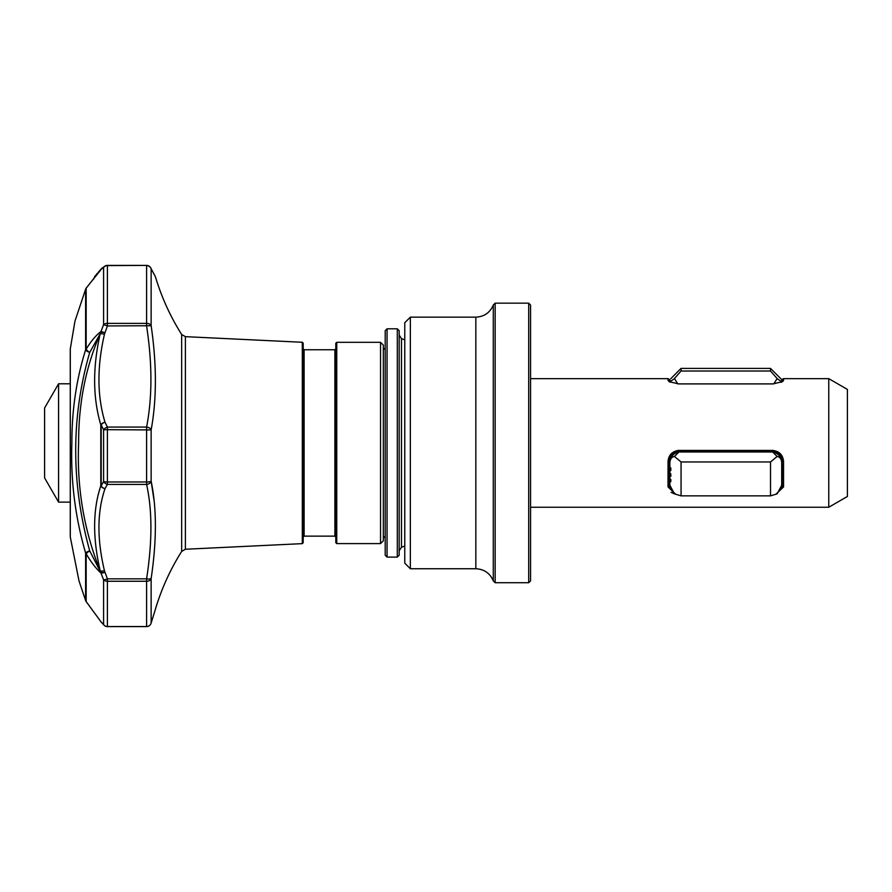 <?xml version="1.0" encoding="UTF-8"?>
<svg xmlns="http://www.w3.org/2000/svg" width="892" height="892" viewBox="0 0 892 892"><rect width="100%" height="100%" fill="white"/><g stroke="black" fill="none" stroke-linecap="round" stroke-linejoin="round"><path stroke-width="1.34" d="M828.757 378.654L847.4 389.414L847.4 496.487L828.757 507.247L828.757 378.654L783.555 378.654L783.555 380.338L782.317 381.731L772.851 383.906L678.734 383.906L669.256 381.731L668.03 380.338L668.03 378.654L530.562 378.654M668.03 380.338L670.082 382.177M782.239 381.787L782.964 381.274M530.562 305.042L530.562 580.87L528.7 582.732L528.7 303.168L530.562 305.042M410.353 317.151L410.353 568.75L404.767 563.164L404.767 322.737L410.353 317.151L475.837 317.151C484.166 316.738 489.987 312.702 493.287 305.042L495.16 303.168L495.16 582.732L528.7 582.732M493.287 305.042L493.287 580.87L495.16 582.732M58.582 502.129L44.6 477.911L44.6 407.99L58.582 383.783L58.582 502.129L70.267 502.129M150.447 267.455A4.661 4.415 156.7 0 1 150.871 268.202A4.661 4.661 0 0 0 146.589 265.392L107.408 265.615L107.408 323.372L146.589 323.372L146.589 265.615A4.661 4.438 0 0 1 151.138 269.094C156.791 279.731 156.791 279.731 151.138 269.094L151.138 325.714C156.791 364.36 156.791 399.103 151.138 429.933L151.138 481.212C156.791 508.273 156.791 540.719 151.138 578.551A4.661 1.037 -172.6 0 1 146.589 578.852C152.354 541.868 152.354 510.38 146.589 484.412L146.589 427.067C152.354 397.341 152.354 363.635 146.589 325.948L146.589 323.372A4.661 2.988 0 0 1 151.138 325.714L107.408 325.948L104.453 334.277C96.938 366.79 97.116 396.115 105.011 422.262L107.408 427.067L146.589 427.067A4.661 2.91 9.2 0 1 151.138 429.933L107.408 429.676L107.408 481.97L146.589 481.97A4.661 0.97 0 0 0 151.138 481.212A4.661 3.378 169.5 0 1 146.589 484.412L107.408 484.412L105.011 488.649C97.116 511.785 96.938 539.147 104.453 570.735L107.408 578.852L146.589 578.852L146.589 581.261L107.408 581.261L107.408 626.541L146.589 626.541L146.589 581.261A4.661 3.457 180 0 0 151.138 578.551L151.138 622.939L154.617 611.89L151.06 623.285A4.661 4.192 16.6 0 1 150.781 623.954M101.03 621.869A4.661 4.237 157.7 0 1 100.718 621.412A4.661 2.799 -31.2 0 0 100.807 621.579L100.807 621.579A4.661 2.799 -31.2 0 0 100.974 621.802L103.595 624.59A4.661 4.594 -0 0 0 107.408 626.541L107.408 626.541M146.589 265.392L107.408 265.392A4.661 4.661 0 0 0 104.665 266.284A4.661 4.137 -126.1 0 0 103.595 267.5L100.974 269.373L86.167 288.194A4.661 4.516 180 0 0 85.61 289.231L74.984 321.053L85.732 288.885A4.661 3.211 -155.9 0 1 86.033 288.395M70.29 349.553A2.799 2.799 0 0 1 70.29 348.895L70.29 537.006A2.799 2.799 0 0 1 70.29 536.348M380.538 342.316L380.538 543.596L383.337 540.797L383.337 345.104L380.538 342.316L336.741 342.316L335.805 343.242L335.805 542.659L336.741 543.596L336.741 342.316M304.127 536.137L304.127 349.764L334.879 349.764L334.879 536.137L304.127 536.137L303.191 537.073L303.191 343.197L302.31 342.272L185.391 336.652L181.667 334.489C170.35 316.537 161.63 297.393 155.52 277.066L154.929 275.818M154.06 500.546L151.138 481.212M78.619 442.956C76.79 487.857 84.004 530.506 100.227 570.902C92.59 538.11 92.779 509.745 100.796 485.828L100.796 424.871C92.779 397.743 92.59 367.348 100.227 333.686C85.744 366.891 78.529 403.318 78.619 442.956M104.866 625.805A4.661 3.914 -43.5 0 1 104.029 625.158A4.661 3.914 -43.5 0 1 103.595 624.59L103.595 579.789A4.661 0.97 -22.4 0 0 107.408 578.852L107.408 581.261A4.661 3.457 180 0 1 103.595 579.789L100.974 573.065C95.79 568.293 90.85 561.86 86.167 553.765A4.661 3.233 180 0 1 85.61 553.018C75.173 517.204 70.602 480.52 71.873 442.956C71.828 410.231 76.411 379.189 85.61 349.82A4.661 2.743 0 0 1 86.167 349.185C90.861 341.346 95.801 335.459 100.974 331.534L103.595 324.643A4.661 2.988 0 0 1 107.408 323.372L107.408 325.948L103.595 324.643L103.595 267.5A4.661 4.438 180 0 1 107.408 265.615L107.408 265.392M385.199 442.956L385.199 330.664L387.061 328.802L387.061 557.11L385.199 555.237L385.199 442.956M397.308 328.802L397.308 557.11L399.17 555.237L399.17 330.664L397.308 328.802L387.061 328.802M70.29 537.006L79.009 580.937L85.61 600.506A4.661 4.638 -0 0 0 86.167 601.576L100.974 621.802A4.661 4.036 137.2 0 0 101.376 622.326L104.029 625.158A4.661 4.661 0 0 0 107.408 626.608L146.589 626.608A4.661 4.661 0 0 0 151.06 623.285A4.661 4.192 16.6 0 0 151.138 622.939A4.661 4.594 180 0 1 146.589 626.541M104.453 334.277A4.661 0.602 13.3 0 0 100.227 333.686L89.724 352.407A4.661 1.539 -147 0 1 86.167 349.185L86.167 288.194A4.661 2.843 -139.6 0 1 86.435 287.77L100.796 269.875M96.113 274.992L96.916 273.688M100.227 487.489L97.997 495.394M302.31 342.272L302.31 543.641L303.191 542.704L303.191 442.956M383.337 540.797L383.337 442.956M103.595 429.81L101.197 424.804L101.197 485.984L103.595 481.557A4.661 0.97 0 0 0 107.408 481.97L107.408 484.412A4.661 3.167 -149.5 0 1 103.595 481.557L103.595 429.81A4.661 2.721 -27.3 0 1 107.408 427.067L107.408 429.676L103.595 429.81M105.011 422.262A4.661 2.643 155.4 0 0 101.197 424.804L100.796 424.871A4.661 2.732 -17.2 0 1 105.011 422.262M101.197 485.984A4.661 3.1 27.3 0 0 105.011 488.649A4.661 3.211 -160.7 0 1 100.796 485.828A4.661 1.104 180 0 0 101.197 485.984M104.665 266.284L102.078 268.146A4.661 4.237 54.4 0 0 100.974 269.373A4.661 2.33 -151.4 0 0 100.718 269.674A4.661 4.449 31.8 0 1 100.829 269.484L100.829 269.484A4.661 4.449 31.8 0 1 101.521 268.637M86.435 287.77L86.435 287.77A4.661 4.661 0 0 0 85.732 288.885A4.661 3.211 -155.9 0 0 85.61 289.231L85.61 349.82A4.661 1.65 -161.6 0 0 89.724 352.407C71.037 417.122 71.037 483.286 89.724 550.877L100.718 572.341A4.661 1.193 170.6 0 0 104.788 572.352A4.661 1.137 159.5 0 1 100.974 573.065A4.661 4.237 -97.2 0 1 100.718 572.341L100.227 570.902A4.661 1.215 166.3 0 0 104.453 570.735M100.952 269.306A4.661 4.393 43.2 0 0 100.261 270.41M86.256 601.721A4.661 2.42 -36.9 0 1 86.167 601.576L86.167 553.765A4.661 1.015 -31.7 0 1 89.724 550.877A4.661 1.059 -17.6 0 0 85.61 553.018L85.61 600.506A4.661 2.754 -21.5 0 0 85.643 600.628L85.643 600.628A4.661 4.661 0 0 0 86.256 601.721L100.807 621.579A4.661 4.661 0 0 0 101.376 622.326M100.718 332.27A4.661 0.569 9.2 0 1 104.788 332.616L100.974 331.534A4.661 4.159 -66.7 0 0 100.718 332.27M154.952 275.851L150.871 268.202A4.661 4.415 156.7 0 1 151.138 269.094M770.521 495.863L777.133 493.856L781.704 485.259L781.704 462.658C781.437 458.967 779.909 456.905 777.133 456.47L770.521 461.967L770.521 495.863L681.064 495.863L674.452 493.856L669.881 485.259L669.881 481.245L670.817 481.713L670.817 479.439L669.881 478.971L669.881 475.837L670.817 476.306L670.817 473.886L669.881 473.418L669.881 470.095L670.817 470.563L670.817 467.999L669.881 467.531L669.881 462.346C670.282 456.76 673.293 453.303 678.923 451.988L674.452 456.47C671.676 456.905 670.148 458.967 669.881 462.658M681.064 495.863L681.064 461.967L674.452 456.47M770.521 461.967L681.064 461.967M670.817 378.665L681.064 368.407L681.064 371.016L674.452 378.531L677.753 383.894M674.452 378.531C671.676 380.784 670.148 381.586 669.881 380.94L669.881 379.602M681.064 371.016L770.521 371.016L770.521 368.407L681.064 368.407M770.521 371.016L777.133 378.531C779.909 380.784 781.437 381.586 781.704 380.94L781.247 382.3M781.704 484.936L781.704 462.658M777.133 456.47L772.662 451.988C778.281 453.303 781.292 456.749 781.704 462.346M772.662 451.988L678.923 451.988M669.881 462.346L669.881 467.218M669.881 470.095L670.817 469.783L670.817 467.999M669.881 475.837L670.817 475.525L670.817 473.886M669.881 481.245L670.817 480.933L670.817 479.439M773.821 383.894L777.133 378.531M781.704 380.94L781.704 381.575M671.564 490.288L669.413 485.995M782.173 485.995L780.009 490.299M779.708 490.767L782.173 486.374L782.173 461.365C781.682 455.6 778.582 452.322 772.851 451.53L678.734 451.53C672.992 452.333 669.892 455.6 669.413 461.365L669.413 486.374L671.631 490.578M781.559 382.133L782.173 379.446L783.555 378.654M783.555 380.338L781.715 381.977M668.03 378.654L669.413 379.446L669.413 381.118M669.413 461.365L668.03 461.588C668.576 455.031 672.144 451.307 678.734 450.427L772.851 450.427C779.43 451.307 782.998 455.031 783.555 461.588L782.173 461.365M783.555 461.588L783.555 486.921L782.173 486.374M669.413 486.374L668.03 486.921L668.03 461.588M675.645 494.224L668.03 486.921M783.555 486.921L775.94 494.224M671.107 492.373L674.553 493.956M678.701 450.427L676.95 450.594M475.837 317.151L475.837 568.75C484.166 569.163 489.987 573.199 493.287 580.87M302.31 543.641L185.391 549.249L185.391 336.652M185.391 549.249L181.667 551.423L181.667 334.489M404.767 545.993L401.5 547.309L401.5 338.592L399.17 335.136M772.851 450.427L772.851 451.53M678.734 451.53L678.734 450.427M495.16 303.168L528.7 303.168M334.879 536.137L335.805 537.073M154.639 611.834C160.772 590.415 169.781 570.267 181.667 551.423M70.29 348.895L74.984 321.053M383.337 536.137L385.199 537.999M401.5 547.309L399.17 550.765M404.767 339.908L401.5 338.592M397.308 557.11L387.061 557.11M383.337 349.764L385.199 347.902M93.682 279.029L94.641 276.643L101.052 269.183M380.538 543.596L336.741 543.596M334.879 349.764L335.805 348.839M304.127 349.764L303.191 348.839M70.267 349.229L70.267 536.683M100.963 269.284L98.811 271.603M102.078 268.146A4.661 4.661 0 0 0 100.829 269.484M58.582 383.783L70.267 383.783M410.353 568.75L475.837 568.75M781.704 379.591L770.521 368.407M828.757 507.247L530.562 507.247"/></g></svg>
